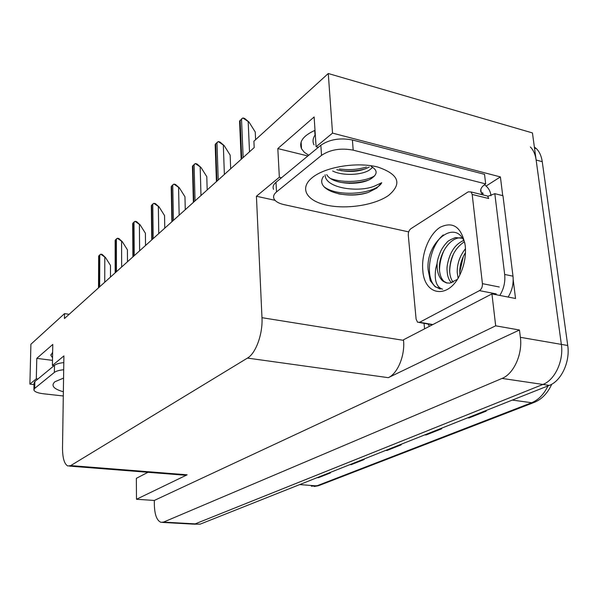 <?xml version="1.0" encoding="UTF-8"?>
<svg xmlns="http://www.w3.org/2000/svg" width="598" height="598" viewBox="0 0 598 598"><rect width="100%" height="100%" fill="white"/><g stroke="black" fill="none" stroke-linecap="round" stroke-linejoin="round"><path stroke-width="0.9" d="M52.542 357.783L50.897 355.347L52.639 352.237M486.114 186.015L500.399 176.918L502.731 195.651M424.573 328.848L424.049 323.331M513.204 279.774L515.536 298.492L491.937 293.91L403.493 339.784L403.538 340.352C405.115 355.518 397.655 373.556 388.304 377.667L495.682 325.82L491.937 293.91M147.983 472.3L136.344 478.333L136.486 499.27L187.144 474.805L183.661 475.111L69.473 466.111M154.306 500.444L519.46 330.014L520.372 337.317C522.742 354.023 513.734 373.914 502.043 378.422L163.531 522.106L160.982 522.338C156.915 520.641 154.71 514.938 154.366 505.228L154.306 500.444L136.486 499.27M69.151 314.309L64.532 313.629L30.902 344.246L29.9 384.118L34.011 384.589M534.358 147.003L536.421 148.678C539.486 151.735 541.422 156.078 542.251 161.699L567.734 345.487C570.29 361.783 561.223 381.083 549.278 385.389L200.143 524.154L192.526 524.095L195.165 523.878L542.909 384.454L195.165 523.878L163.531 522.106M530.344 146.959C533.394 150.023 535.322 154.374 536.137 160.01L561.35 344.388C563.884 360.736 554.824 380.119 542.909 384.454C554.824 380.119 563.884 360.736 561.35 344.388L532.437 132.92L328.272 73.517L253.903 141.218L254.195 147.579L64.457 318.54L64.532 313.629M318.338 147.317L316.088 146.757L332.533 133.115L328.272 73.517M332.533 133.115L500.399 176.918M495.682 325.82L519.46 330.014M315.041 130.857L314.242 130.648M54.074 365.67L52.4 365.46L63.896 355.922L62.521 447.85C62.543 457.963 64.292 464.003 67.761 465.977L70.721 465.595L247.46 358.082C255.802 353.433 262.926 333.886 261.976 317.688L256.422 196.241L275.058 200.337M256.422 196.241L279.348 177.232L281.523 177.733M29.9 384.118L36.314 378.803L37.943 378.99M316.088 146.757L314.129 116.961L277.816 148.566L279.348 177.232M52.4 365.46L52.788 344.448L36.784 358.374L36.314 378.803M36.784 358.374L52.489 360.355M315.004 130.319C303.201 135.694 298.708 141.838 301.527 148.76L304.3 152.281L308.718 155.263M277.816 148.566L307.873 155.966M467.98 417.703L469.004 417.942L486.211 411.118L484.956 410.953M467.756 417.793L469.004 417.942M425.066 434.753L426.06 434.978L441.69 428.781L440.464 428.639M424.849 434.843L426.06 434.978M317.426 477.54L318.345 477.712L330.343 472.958L329.206 472.861M317.217 477.623L318.345 477.712M350.241 464.497L351.183 464.683L364.234 459.511L363.068 459.399M350.032 464.579L351.183 464.683M385.987 450.294L386.951 450.496L401.206 444.837L400.01 444.718M385.77 450.376L386.951 450.496M200.143 524.154L194.036 524.177M242.878 117.97L244.575 118.404L249.022 122.089L242.878 117.97L239.559 121.147L241.181 159.307M255.6 139.678L255.241 131.994L249.022 122.089M218.248 141.577L219.907 141.973L224.145 145.568L218.248 141.577L215.16 144.529L216.424 181.613M230.671 168.778L230.155 155.121L224.145 145.568M195.307 163.56L196.929 163.934L200.988 167.44L195.307 163.56L192.429 166.319L193.386 202.378M207.185 189.94L206.788 176.664L200.988 167.44M173.891 184.087L175.468 184.431L179.355 187.854L173.891 184.087L171.2 186.666L171.873 221.753M185.268 209.689L184.969 196.772L179.355 187.854M153.843 203.298L155.39 203.619L159.12 206.96L153.843 203.298L151.324 205.712L151.757 239.88M164.756 228.167L164.555 215.586L159.12 206.96M33.899 389.56L34.049 383.094L34.856 381.539L54.485 365.326C56.219 363.988 59.322 363.083 63.799 362.612M63.298 395.973L43.564 393.79C37.681 393.058 34.452 391.765 33.884 389.918L34.699 388.386L54.358 372.419C56.092 371.096 59.202 370.199 63.694 369.736M371.238 166.513C377.786 170.198 377.734 174.265 371.081 178.72C359.989 185.881 332.01 184.67 326.717 174.609M325.088 174.736C324.923 188.744 359.981 192.72 374.991 185.888L381.733 182.726L376.792 188.093L368.271 192.451C346.175 199.949 313.404 190.134 323.623 176.246M332.645 170.983C342.564 176.059 361.476 175.236 369.437 170.049L372.726 167.313M336.771 169.668C349.374 172.65 360.175 171.776 369.19 167.051L369.235 167.021M314.017 144.866C312.388 141.584 312.814 138.198 315.296 134.707M273.555 189.334C272.486 186.957 273.301 184.61 275.999 182.3L320.842 145.247C329.498 139.379 340.023 137.622 352.401 139.977L484.53 174.339L485.673 183.907C481.248 186.875 479.76 189.76 481.203 192.578L482.825 192.982L480.695 194.335M408.688 231.889L283.968 204.613C278.765 203.425 275.454 201.511 274.041 198.88C272.972 196.533 273.794 194.223 276.508 191.936L321.53 155.36C330.216 149.567 340.778 147.826 353.194 150.143L485.673 183.907M508.113 297.049C512.105 290.68 513.734 283.721 512.994 276.179L502.963 195.71L494.815 193.662L487.833 196.323M512.994 276.179L504.675 274.467C505.407 282.039 503.778 289.028 499.793 295.434M429.454 326.314L428.019 324.004M484.447 184.752C488.05 187.249 490.203 190.665 490.913 195.008L491.003 195.74M481.203 192.578L480.814 189.312M483.147 194.941L482.825 192.982M504.675 274.467L494.815 193.662M340.89 170.662C349.927 171.611 358.172 170.976 365.625 168.756M340.434 182.345C350.518 183.579 359.682 182.883 367.912 180.26M338.625 193.864C349.239 195.598 359.121 195.127 368.271 192.451M339.365 168.995C349.247 170.243 358.254 169.585 366.395 167.006M330.634 178.555C343.506 183.354 364.563 181.912 374.625 175.902M323.862 186.583C337.332 197.766 376.149 193.849 381.733 182.726M422.801 270.356C421.156 254.023 429.117 234.102 440.292 227.188C453.254 221.096 461.559 227.195 465.214 245.472C466.066 254.001 464.84 262.522 461.551 271.044L460.467 273.578C449.113 299.703 424.296 296.182 422.801 270.356M464.93 243.386C456.139 216.842 425.641 242.354 428.101 269.616L430.276 280.716L435.195 286.823L442.565 289.193C436.42 287.197 434.141 280.312 435.74 268.547L437.063 263.494L437.19 268.338C437.863 274.325 439.874 278.653 443.215 281.322L446.34 282.884L449.808 283.131L457.268 279.43M462.448 238.281L455.452 237.563C450.369 239.619 447.551 241.218 446.975 242.347C444.688 244.739 442.737 247.43 441.115 250.42C438.738 255.712 437.385 260.07 437.063 263.494M462.276 238.019C450.862 235.657 438.603 253.911 439.425 268.794C439.642 274.572 441.204 278.81 444.112 281.501L447.222 283.078M464.332 241.809C454.854 248.163 449.958 257.843 449.644 270.857C449.816 275.618 450.989 279.416 453.157 282.241M463.689 240.411C458.666 242.743 454.846 246.264 452.223 250.988C449.135 255.832 446.414 266.215 447.095 270.341C447.319 276.059 448.814 280.208 451.587 282.787M465.453 252.677C461.492 259.173 459.585 265.916 459.75 272.897L459.884 274.803M465.461 248.731C459.81 255.862 457.066 263.748 457.231 272.389L458.068 278.145M482.422 283.646C482.564 286.853 481.569 289.185 479.447 290.635L419.647 322.277L417.561 322.217L416.103 319.123L408.285 235.193C408.202 232.33 409.054 230.178 410.841 228.742L468.219 191.838L471.112 191.951L472.188 194.455L482.422 283.646L499.27 286.995M485.516 195.531L487.572 196.039L488.663 198.529L472.188 194.455M463.278 256.609L459.727 272.225M453.815 253.238C451.191 259.3 449.808 265.348 449.666 271.395M444.209 249.986C441.092 256.811 439.53 263.628 439.523 270.431M443.238 234.939C428.624 247.056 424.632 278.803 435.852 286.95L440.165 289.021M135.043 221.32L136.553 221.611L140.141 224.878L135.043 221.32L132.681 223.585L132.898 256.871M145.531 245.486L145.404 233.235L140.141 224.878M117.38 238.251L118.853 238.52L122.306 241.719L117.38 238.251L115.152 240.381L115.182 272.838M127.471 261.767L127.419 249.822L122.306 241.719M100.748 254.187L102.191 254.442L105.517 257.566L100.748 254.187L98.648 256.198L98.513 287.855M110.473 277.083L110.481 265.43L105.517 257.566M502.043 378.422L549.278 385.389M520.372 337.317L567.734 345.487M247.46 358.082L388.304 377.667M70.721 465.595L187.144 474.805M261.976 317.688L403.538 340.352M315.019 135.096L314.735 130.775M551.767 384.193C547.693 393.133 541.908 399.172 534.41 402.327L531.667 402.723C538.372 400.002 543.821 394.388 548.03 385.889M311.379 486.219L319.145 485.471L533.745 402.581M299.725 484.574L316.686 485.905L531.667 402.723L512.299 400.084M542.251 161.699L536.137 160.01M400.092 444.725L386.039 450.309M363.15 459.406L350.293 464.511M329.281 472.861L317.478 477.555M440.547 428.646L425.126 434.776M485.038 410.968L468.04 417.718M249.508 151.802L248.185 121.872M243.139 157.543L241.51 118.8M241.742 158.799L240.134 120.123M224.377 174.452L223.338 145.374M218.233 179.983L216.962 142.346M216.932 181.157L215.684 143.58M200.98 195.524L200.188 167.253M195.045 200.876L194.088 164.286M193.834 201.967L192.9 165.429M179.161 215.19L178.578 187.69M173.413 220.363L172.732 184.767M172.284 221.387L171.619 185.836M158.747 233.586L158.358 206.811M153.185 238.595L152.752 203.933M152.124 239.544L151.705 204.935M63.358 391.765C53.618 388.992 50.778 385.665 54.837 381.786L63.567 378.078M34.856 381.539L34.699 388.386M54.358 372.419L54.485 365.326M355.541 182.704L349.232 183.369M312.388 177.509C325.447 166.864 356.939 161.684 377.652 167.006C398.866 174.205 402.491 183.691 388.536 195.456C374.565 205.264 346.242 209.569 326.411 205.099C306.408 200.771 299.022 188.086 312.388 177.509M275.999 182.3L276.508 191.936M321.53 155.36L320.842 145.247M353.194 150.143L352.401 139.977M479.447 290.635L496.28 293.91M419.647 322.277L432.87 324.542M139.618 250.824L139.401 224.736M134.229 255.675L134.004 221.91M133.234 256.572L133.018 222.852M121.648 267.007L121.581 241.585M116.423 271.724L116.386 238.811M115.489 272.561L115.466 239.693M104.74 282.241L104.807 257.446M99.664 286.816L99.799 254.718M98.79 287.608L98.932 255.555M50.897 355.347L50.912 354.636M162.432 522.413L192.526 524.095M301.527 148.76L301.115 141.988M318.48 485.726L314.174 486.488M536.421 148.678L534.515 148.14M443.215 281.322L444.112 281.501M471.112 191.951L487.572 196.039M419.116 322.486L432.444 324.766M435.852 286.95L435.195 286.823"/></g></svg>
